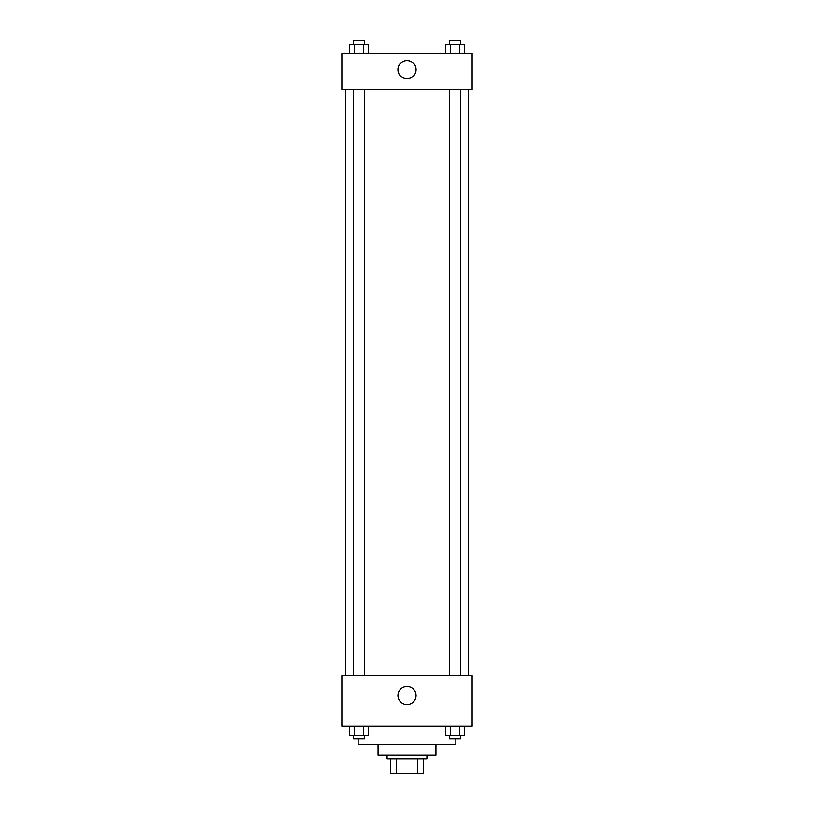 <?xml version="1.0" encoding="UTF-8"?>
<svg xmlns="http://www.w3.org/2000/svg" width="814" height="814" viewBox="0 0 814 814"><rect width="100%" height="100%" fill="white"/><g stroke="black" fill="none" stroke-linecap="round" stroke-linejoin="round"><path stroke-width="1.22" d="M417.613 758.831L417.613 773.3L390.72 773.3L390.72 758.831M417.613 773.3L423.28 773.3L423.28 758.831L423.28 773.3M426.902 755.209L426.902 758.831L387.098 758.831L387.098 755.209M396.387 758.831L396.387 773.3M435.938 744.362L435.938 755.209L378.062 755.209L378.062 744.362M455.84 738.929L455.84 744.362L358.16 744.362L358.16 738.929M472.12 726.271L341.88 726.271L341.88 675.62L472.12 675.62L472.12 726.271M407 704.588A9.076 9.076 0 0 1 399.145 690.984A9.076 9.076 0 0 1 414.855 690.984A9.076 9.076 0 0 1 407 704.588M468.498 89.54L468.498 675.62M449.613 675.62L449.613 89.54M364.387 89.54L364.387 675.62M472.12 89.54L341.88 89.54L341.88 53.358L472.12 53.358L472.12 89.54M416.076 69.638A9.076 9.076 0 0 1 402.462 77.503A9.076 9.076 0 0 1 402.462 61.783A9.076 9.076 0 0 1 416.076 69.638M464.448 53.358L464.448 44.322L445.645 44.322L445.645 53.358M459.747 44.322L459.747 53.358M450.346 44.322L450.346 53.358M449.613 44.322L449.613 40.7L460.47 40.7L460.47 44.322M368.355 53.358L368.355 44.322L349.552 44.322L349.552 53.358M363.654 44.322L363.654 53.358M354.253 44.322L354.253 53.358M353.53 44.322L353.53 40.7L364.387 40.7L364.387 44.322M464.448 726.271L464.448 735.317L445.645 735.317L445.645 726.271M459.747 726.271L459.747 735.317M450.346 726.271L450.346 735.317M460.47 735.317L460.47 738.929L449.613 738.929L449.613 735.317M368.355 726.271L368.355 735.317L349.552 735.317L349.552 726.271M363.654 726.271L363.654 735.317M354.253 726.271L354.253 735.317M364.387 735.317L364.387 738.929L353.53 738.929L353.53 735.317M345.502 89.54L345.502 675.62M460.47 675.62L460.47 89.54M353.53 89.54L353.53 675.62"/></g></svg>
